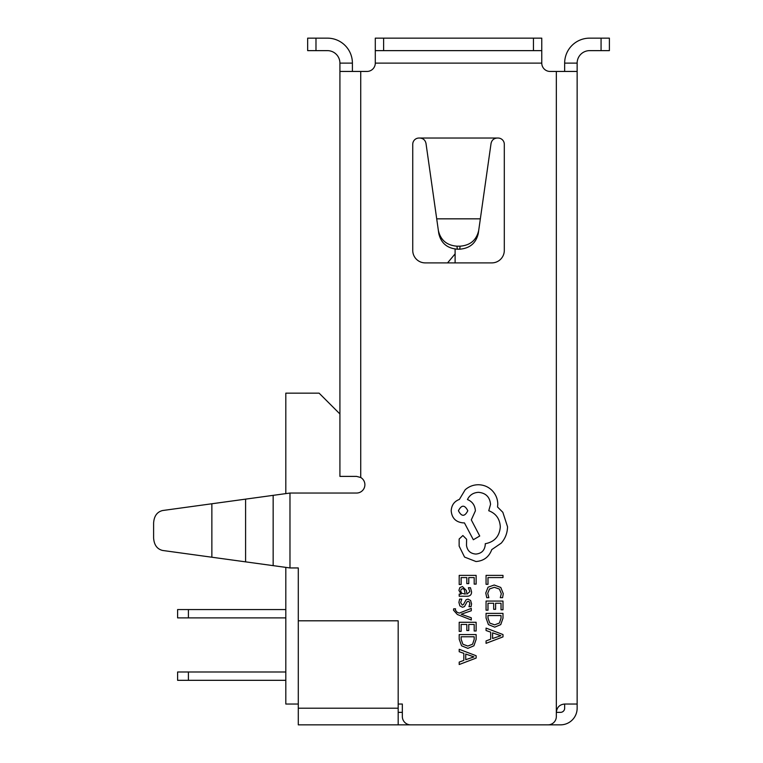 <?xml version="1.0" encoding="UTF-8"?>
<svg xmlns="http://www.w3.org/2000/svg" width="763" height="763" viewBox="0 0 763 763"><rect width="100%" height="100%" fill="white"/><g stroke="black" fill="none" stroke-linecap="round" stroke-linejoin="round"><path stroke-width="1.14" d="M455.11 253.888L447.557 262.892L455.11 253.888M564.658 71.445L564.658 63.119L577.143 63.119L577.143 708.207A16.643 16.643 0 0 1 560.49 724.85L298.295 724.85L298.295 567.949L289.978 567.949L162.586 550.457C157.092 549.093 154.097 544.944 153.611 538.001L153.611 522.979C154.097 516.046 157.092 511.897 162.586 510.533L289.978 493.041L356.559 493.041A8.326 8.326 0 0 0 360.727 477.504L356.559 476.389L339.916 476.389L339.916 71.445L366.965 71.445A8.326 8.326 0 0 0 375.291 63.119L375.291 38.15L541.768 38.15L541.768 50.635L533.442 50.635L533.442 38.15M398.181 704.039L402.339 704.039L402.339 716.524A8.326 8.326 0 0 0 410.666 724.85L548.006 724.85A8.326 8.326 0 0 0 556.332 716.524L556.332 712.365C556.933 707.225 559.708 704.449 564.658 704.039L564.658 708.207A4.158 4.158 0 0 1 560.49 712.365L556.332 712.365L556.332 71.445L577.143 71.445M577.143 704.039L564.658 704.039M419.812 138.036L418.992 138.036A6.247 6.247 0 0 0 412.745 144.274L412.745 250.407A12.485 12.485 0 0 0 425.229 262.892L491.82 262.892A12.485 12.485 0 0 0 504.305 250.407L504.305 144.274A6.247 6.247 0 0 0 498.067 138.036L419.812 138.036C423.188 138.313 425.249 140.096 425.992 143.396L438.363 230.483C440.585 240.126 446.775 245.362 456.923 246.182L460.127 246.182C470.285 245.362 476.474 240.126 478.697 230.483L491.057 143.396C491.811 140.096 493.871 138.313 497.238 138.036M550.085 71.445A8.326 8.326 0 0 1 541.768 63.119A8.326 8.326 0 0 0 550.085 71.445L556.332 71.445M339.916 71.445L339.916 63.119A12.485 12.485 0 0 0 327.432 50.635L307.661 50.635L307.661 38.15L315.987 38.15L315.987 50.635M339.916 63.119L352.401 63.119L352.401 71.445M609.389 50.635L601.072 50.635L601.072 38.15L609.389 38.15L609.389 50.635M577.143 63.119A12.485 12.485 0 0 1 589.627 50.635L601.072 50.635M564.658 63.119A24.969 24.969 0 0 1 589.627 38.15L601.072 38.15M352.401 63.119A24.969 24.969 0 0 0 327.432 38.15L315.987 38.15M375.291 63.119L541.768 63.119L541.768 38.15M383.617 38.15L383.617 50.635L533.442 50.635M383.617 50.635L375.291 50.635M456.923 246.182L457.352 249.186L459.707 249.186L460.127 246.182M457.352 249.186C447.194 248.366 441.014 243.13 438.792 233.488L438.363 230.483M478.697 230.483L478.267 233.488C476.045 243.13 469.855 248.366 459.707 249.186M436.703 218.838L480.347 218.838M153.611 538.001L153.611 522.979M425.229 262.892A12.485 12.485 0 0 1 412.745 250.407M412.745 144.274A6.247 6.247 0 0 1 418.992 138.036M398.181 712.365L402.339 712.365L402.339 704.039M169.939 509.522L162.586 510.533M438.792 233.488L436.846 219.83M398.181 724.85L398.181 620.805L298.295 620.805M285.81 567.376L285.81 704.039L298.295 704.039M177.607 680.319L177.607 671.993L188.413 671.993L188.413 680.319L177.607 680.319M188.413 680.319L285.81 680.319M188.413 671.993L285.81 671.993M339.916 413.966L319.106 393.155L285.81 393.155L285.81 493.604M455.11 262.892L455.11 249.053M188.413 609.57L188.413 617.887L177.607 617.887L177.607 609.57L285.81 609.57M188.413 617.887L285.81 617.887M486.06 584.315L487.986 584.315L487.986 577.581L502.989 577.581L502.989 575.388L486.06 575.388L486.06 584.315M485.773 593.004L486.756 597.687L488.854 597.687L487.719 593.318L489.503 588.969L494.329 587.3L499.422 589.084L501.301 593.7L500.29 597.687L502.579 597.687L503.275 593.671L500.776 587.453L494.205 585.011L488.082 587.186L485.773 593.004M486.06 610.181L487.986 610.181L487.986 603.256L493.68 603.256L493.68 609.313L495.616 609.313L495.616 603.256L501.033 603.256L501.033 609.79L502.989 609.79L502.989 601.072L486.06 601.072L486.06 610.181M486.06 613.376L486.06 618.03L488.425 624.601L494.739 627.157L500.747 624.601L502.989 618.202L502.989 613.376L486.06 613.376M501.033 615.56L487.986 615.56L487.986 618.02L489.751 623.056L494.672 624.859L499.441 623.009L501.033 618.116L501.033 615.56M486.06 643.333L502.989 636.886L502.989 634.549L486.06 628.102L486.06 630.515L490.685 632.136L490.685 639.184L486.06 640.92L486.06 643.333M492.602 632.832L492.602 638.517L500.824 635.693L492.602 632.832M459.202 584.496L461.129 584.496L461.129 577.581L466.822 577.581L466.822 583.628L468.768 583.628L468.768 577.581L474.185 577.581L474.185 584.115L476.131 584.115L476.131 575.388L459.202 575.388L459.202 584.496M471.572 591.869L470.447 587.71L468.387 587.71L469.846 591.668L466.889 594.119L466.384 590.533L462.435 586.528L459.87 587.567L458.916 590.362L461.071 594.119L459.202 594.119L459.202 596.237L466.985 596.237C470.046 596.237 471.572 594.787 471.572 591.869M464.142 589.236L462.607 588.674L461.205 589.294L460.652 590.905L461.644 593.213L465.268 594.119L464.142 589.236M460.642 602.598L461.815 599.117L459.622 599.117L458.916 602.398L459.879 605.917L462.492 607.281L464.486 606.566L467.09 601.778L468.215 601.311L469.398 601.959L469.846 603.628L468.968 606.699L471.029 606.699L471.572 603.838L470.609 600.481L468.024 599.127L466.117 599.728L463.437 604.554L462.283 605.107L460.642 602.598M471.296 619.985L471.296 617.792L461.205 614.225L471.296 610.753L471.296 608.388L459.231 613.128L457.027 612.193L455.32 610.019L455.568 608.817L453.68 608.817L453.508 610.19L457.371 614.501L471.296 619.985M459.202 631.382L461.129 631.382L461.129 624.458L466.822 624.458L466.822 630.515L468.768 630.515L468.768 624.458L474.185 624.458L474.185 630.991L476.131 630.991L476.131 622.274L459.202 622.274L459.202 631.382M459.202 634.578L459.202 639.232L461.577 645.803L467.881 648.359L473.89 645.803L476.131 639.404L476.131 634.578L459.202 634.578M474.185 636.762L461.129 636.762L461.129 639.222L462.893 644.249L467.824 646.061L472.593 644.201L474.185 639.318L474.185 636.762M459.202 664.525L476.131 658.078L476.131 655.741L459.202 649.294L459.202 651.716L463.828 653.338L463.828 660.386L459.202 662.112L459.202 664.525M465.745 654.034L465.745 659.709L473.966 656.895L465.745 654.034M475.988 561.53C483.78 560.929 489.035 556.952 491.763 549.608L501.272 543.113C505.344 538.382 507.424 532.927 507.529 526.747L502.836 512.297L497.533 507.004L497.781 504.238C497.714 498.897 495.788 494.29 492.001 490.399C488.206 486.708 483.637 484.82 478.277 484.743C473.308 484.801 468.93 486.489 465.163 489.798L459.383 499.422C454.252 501.367 451.524 505.182 451.2 510.857C451.896 518.182 455.912 522.188 463.236 522.893L464.438 522.893L473.346 539.746L479.727 536.007L471.296 519.88L475.387 510.857C475.034 505.344 472.383 501.568 467.452 499.546C469.636 495.025 473.327 492.621 478.525 492.326C485.84 493.022 489.856 497.037 490.552 504.362L488.749 510.733C495.969 513.461 499.822 518.84 500.309 526.861C499.507 536.332 494.491 541.949 485.258 543.714L485.258 544.677C484.715 550.39 481.587 553.528 475.874 554.062C470.456 553.642 467.328 550.752 466.489 545.402L466.603 539.26L462.874 535.531L459.145 539.021L459.145 546.117L464.562 557.076L475.988 561.53M458.42 510.733C461.577 516.789 464.705 516.789 467.805 510.733C464.677 504.705 461.548 504.705 458.42 510.733M211.866 557.219L211.866 503.761M273.154 565.641L273.154 495.349M289.978 567.949L289.978 493.041M245.591 561.854L245.591 499.136M360.727 71.445L360.727 477.504M398.181 708.207L298.295 708.207"/></g></svg>
